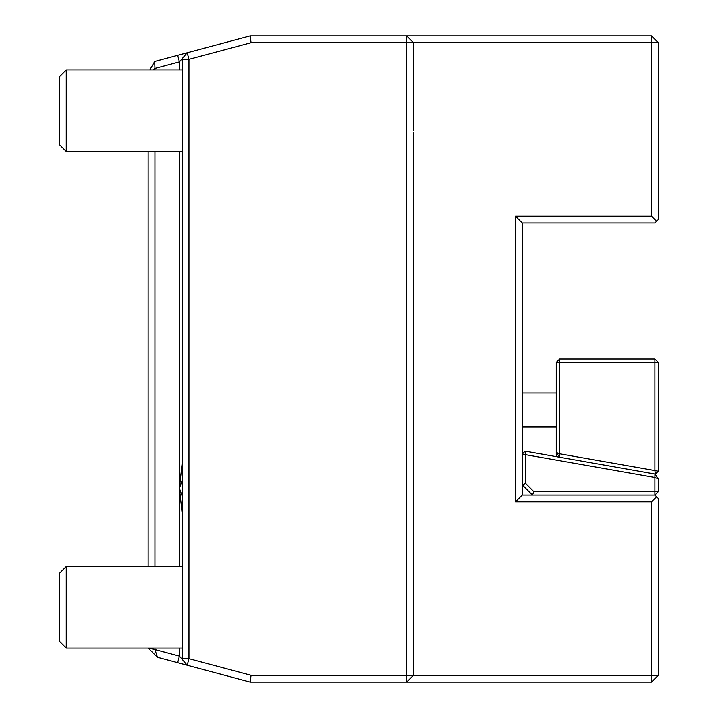 <?xml version="1.0" encoding="UTF-8"?>
<svg xmlns="http://www.w3.org/2000/svg" width="718" height="718" viewBox="0 0 718 718"><rect width="100%" height="100%" fill="white"/><g stroke="black" fill="none" stroke-linecap="round" stroke-linejoin="round"><path stroke-width="1.08" d="M658.289 675.297L651.486 682.1L651.486 675.297L658.289 675.297L658.289 498.445L654.888 495.043L658.289 491.642L654.888 491.642L654.888 477.488L525.648 454.7L525.145 451.155L522.246 454.045L525.648 454.7L525.648 483.429L522.246 484.838L532.451 495.043L533.86 491.642L654.888 491.642L654.888 495.043L522.246 495.043L522.246 222.957L654.888 222.957L658.289 219.555L658.289 42.703L651.486 35.9L250.169 35.9L187.183 52.773L188.951 59.343L251.058 42.703L250.169 35.9M651.486 682.1L250.169 682.1L187.183 665.227L188.951 658.657L251.058 675.297L250.169 682.1M177.66 662.669L187.183 665.227L179.428 656.099L177.66 662.669L157.43 657.248L154.935 649.539L179.428 656.099L179.428 648.094M148.132 151.534L148.132 566.466M149.838 69.906L154.702 61.479L187.183 52.773L179.428 61.901L179.428 69.906M406.612 35.9L413.415 42.703L406.612 35.9L406.612 42.703L251.058 42.703M651.486 35.9L651.486 42.703L406.612 42.703L406.612 675.297L251.058 675.297M656.593 221.261L651.486 216.154L651.486 42.703L658.289 42.703M522.246 222.957L515.452 216.154L651.486 216.154M522.246 495.043L515.452 501.846L515.452 216.154M656.593 496.739L651.486 501.846L515.452 501.846M413.415 132.498L413.415 675.297L406.612 682.1L413.415 675.297L651.486 675.297L651.486 501.846M406.612 682.1L406.612 675.297L413.415 675.297M148.267 648.094L157.43 657.248M154.935 648.094L154.935 649.539L148.698 648.094M152.692 69.906L154.935 68.461L154.935 69.906M154.935 151.534L154.935 566.466M177.66 55.331L179.428 61.901L154.935 68.461L154.702 61.479M188.951 658.657L188.951 59.343L182.148 59.343L182.148 658.657L188.951 658.657M413.415 130.586L413.415 42.703M525.145 451.155L654.942 474.042L654.888 477.488L658.289 478.825L658.289 491.642M533.86 491.642L525.648 483.429M522.246 393.006L556.262 393.006L522.246 393.006M556.262 362.402L559.663 362.402L559.663 359L556.262 362.402L556.262 456.648M556.262 452.448L559.609 457.231L559.663 453.794L556.262 452.448M182.148 513.316L179.428 488.24L182.148 463.164M655.399 474.122L658.289 471.232L654.888 470.586L654.888 362.402L559.663 362.402L559.663 453.794L654.888 470.586L655.399 474.122L654.942 474.042L658.289 478.825M179.428 151.534L179.428 488.24L182.148 480.45M179.428 566.466L179.428 488.24L182.148 496.03M559.663 359L654.888 359L654.888 362.402L658.289 362.402L654.888 359M658.289 362.402L658.289 471.232M59.711 76.467L59.711 144.982L66.262 151.534L66.262 69.906L182.148 69.906L66.262 69.906L59.711 76.467L66.262 69.906M59.711 573.018L59.711 641.533L66.262 648.094L66.262 566.466L182.148 566.466L66.262 566.466L59.711 573.018L66.262 566.466M522.246 427.022L556.262 427.022M66.262 151.534L182.148 151.534M66.262 648.094L182.148 648.094"/></g></svg>
